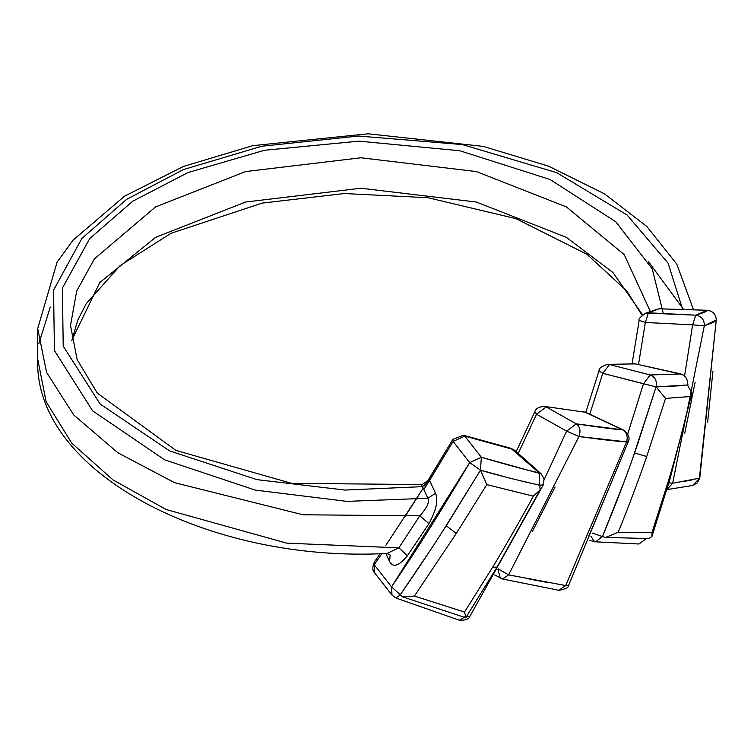 <?xml version="1.0" encoding="UTF-8"?>
<svg xmlns="http://www.w3.org/2000/svg" width="754" height="754" viewBox="0 0 754 754"><rect width="100%" height="100%" fill="white"/><g stroke="black" fill="none" stroke-linecap="round" stroke-linejoin="round"><path stroke-width="1.13" d="M387.019 553.455L390.186 555.067L389.535 561.476C392.966 567.988 398.932 566.056 407.433 555.698L398.857 547.866L286.784 543.153L166.116 509.506L113.072 479.959L71.771 443.173L46.135 401.75L37.7 359.045C33.694 472.098 208.594 563.097 387.019 553.455L398.857 547.866L419.799 515.821C427.084 507.838 429.771 501.976 427.857 498.243L435.529 493.314L429.573 480.458L422.494 486.65L421.071 484.549L291.657 483.352L175.861 450.392L97.304 393.107L77.153 359.658L70.508 325.464L76.672 291.101L94.401 258.858L155.588 206.888L245.606 171.563L360.968 157.775L476.33 171.563L566.348 206.888L624.246 254.645L650.448 311.732M693.539 309.847L676.8 264.117L646.857 226.492L604.482 193.844L548.384 166.087L483.295 146.399L368.169 133.788L252.863 145.654L183.58 166.389L124.542 196.191L73.044 240.168L57.059 262.241L37.7 328.584L46.559 372.344L73.751 414.983L117.85 452.758L174.617 482.701L302.976 514.775L419.799 515.821L428.969 523.606C436.274 510.043 438.46 499.949 435.529 493.314M507.725 477.612L480.505 470.138L469.667 462.607L453.126 441.439L429.573 480.458L429.45 478.187L452.9 439.346L453.126 441.439L423.861 489.619L453.126 441.439L452.9 439.346L453.126 441.439L469.667 462.607L481.335 457.273L541.212 473.861L514.812 450.364L512.711 449.309L464.794 436.104L453.126 441.439L469.667 462.607L481.335 457.273L464.794 436.104L453.126 441.439L464.794 436.104L463.493 435.237L464.794 436.104L512.711 449.309L464.794 436.104L463.493 435.237L452.9 439.346L424.596 485.991L452.9 439.346L463.493 435.237L510.873 448.291L539.101 472.815L541.212 473.861L539.101 472.815L539.817 485.256L543.304 484.822L469.893 616.31L543.304 484.822L544.096 478.875L541.212 473.861L514.812 450.364L512.711 449.309L539.101 472.815L539.817 485.256L523.097 481.438M381.892 553.625L374.22 564.708L391.552 586.895C416.048 550.995 442.089 509.563 469.667 462.607L481.335 457.273L464.794 436.104L481.335 457.273C509.016 465.378 528.271 470.562 539.101 472.815L539.817 485.256L543.304 484.822L469.893 616.31L466.34 616.923M407.433 555.698L428.969 523.606M430.92 549.336L400.299 594.717L391.552 586.895L374.22 564.708L374.663 572.917C372.344 570.853 372.25 567.215 374.37 562.022L380.167 553.662L374.37 562.022L374.663 572.917L374.22 564.708L391.552 586.895C416.048 550.995 442.089 509.563 469.667 462.607L480.505 470.138L443.654 529.694M544.708 406.425C539.072 406.708 535.783 408.47 534.85 411.703C535.783 408.47 539.072 406.708 544.708 406.425L585.029 412.212L544.708 406.425C539.072 406.708 535.783 408.47 534.85 411.703L536.546 414.219L518.243 453.408M607.894 364.333C601.833 366.048 598.865 368.225 599.006 370.855L585.792 412.381L599.006 370.855C598.865 368.225 601.833 366.048 607.894 364.333L635.424 363.89L607.894 364.333C601.833 366.048 598.865 368.225 599.006 370.855L602.785 373.315L589.769 414.248M464.323 617.328L459.309 620.212C465.586 620.41 469.111 619.119 469.893 616.31C469.111 619.119 465.586 620.41 459.309 620.212C465.586 620.41 469.111 619.119 469.893 616.31M533.332 496.141L486.792 484.624L456.264 533.483L414.398 596.056L464.483 612.041L492.598 567.3C506.556 544.35 525.246 511.391 533.332 496.141L540.071 489.996L539.817 485.256C513.964 479.384 494.19 474.341 480.505 470.138L450.939 518.243C436.255 541.617 419.375 567.112 400.299 594.717L395.973 598.035L459.309 620.212M543.304 484.822L539.817 485.256C513.964 479.384 494.19 474.341 480.505 470.138L481.335 457.273C509.016 465.378 528.271 470.562 539.101 472.815L510.873 448.291L514.812 450.364L541.212 473.861M645.349 322.467L638.506 364.521L645.349 322.467L639.401 320.422L645.349 322.467L692.634 324.851L695.744 315.172L648.449 312.787L645.349 322.467L692.634 324.851L695.744 315.172L707.422 310.271L658.977 308.791L648.449 312.787L645.349 322.467M624.293 481.344L602.437 536.575L595.556 541.824L638.968 544.002L646.357 538.544M671.456 386.359L656.084 386.887L637.686 443.983C628.214 471.891 616.47 502.748 602.437 536.575L592.371 533.125L602.437 536.575L595.556 541.824L638.968 544.002L595.556 541.824L602.437 536.575L592.371 533.125M690.579 396.5L665.546 398.414L646.725 456.528C639.929 476.509 625.66 514.464 618.157 532.305L651.965 532.56L668.921 479.365C676.998 452.287 686.8 413.984 690.579 396.5L691.918 393.154L687.422 384.992L656.084 386.887L602.785 373.315L599.006 370.855L602.785 373.315L609.496 364.531L602.785 373.315L643.464 383.748L650.174 374.964L609.496 364.531L602.785 373.315L643.464 383.748L650.174 374.964L680.975 373.956L635.424 363.89L682.907 374.615M679.392 385.812L656.084 386.887L632.898 457.697M665.546 398.414L656.084 386.887C657.158 380.949 655.188 376.972 650.174 374.964L680.702 373.946C685.763 375.709 688.006 379.394 687.422 384.992L687.978 384.728L687.422 384.992C688.006 379.394 685.763 375.709 680.702 373.946L635.424 363.89L680.702 373.946C685.763 375.709 688.006 379.394 687.422 384.992L687.902 385.134M672.643 483.257L666.904 489.534L672.643 483.257L668.873 482.89L672.643 483.257L704.311 325.766L692.634 324.851L684.623 375.671L692.634 324.851L704.311 325.766L716.272 319.913L699.42 478.187L672.643 483.257M699.778 478.008L692.69 485.463L699.778 478.008L716.272 319.913C715.923 314.295 712.964 311.091 707.393 310.299L658.977 308.791L648.449 312.787L645.961 313.033L695.744 315.172C703.058 312.985 706.941 311.355 707.393 310.299C712.964 311.091 715.923 314.295 716.272 319.913L699.778 478.008L697.28 482.928L692.69 485.463L666.875 489.629L692.69 485.463M653.426 310.45L658.939 308.81L707.393 310.299L658.939 308.81L653.426 310.45L658.977 308.791L645.961 313.033C640.466 316.623 638.186 319.149 639.119 320.61L632.078 363.777L639.119 320.61C638.186 319.149 640.466 316.623 645.961 313.033M704.311 325.766C704.415 319.724 701.559 316.19 695.744 315.172C701.559 316.19 704.415 319.724 704.311 325.766C711.823 323.127 715.81 321.176 716.272 319.913M498.092 568.827L508.592 574.887L502.758 579.025L508.592 574.887L498.092 568.827L508.592 574.887L578.959 436.538L626.621 441.872L628.355 441.467L568.667 585.217C568.827 587.507 565.538 589.194 558.818 590.288L565.726 585.566L568.667 585.217C568.827 587.507 565.538 589.194 558.818 590.288L565.726 585.566L508.592 574.887L502.758 579.025L558.818 590.288L565.726 585.566L568.667 585.217C568.827 587.507 565.538 589.194 558.818 590.288L502.758 579.025L500.27 578.073L497.932 569.345M544.209 479.544L566.631 431.128L544.209 479.544L566.631 431.128L578.959 436.538C602.474 439.723 618.365 441.505 626.621 441.872L565.726 585.566L568.667 585.217L628.355 441.467C630.137 437.961 628.553 434.163 623.605 430.082L585.924 412.438L622.71 429.855C626.772 432.457 628.082 436.462 626.621 441.872C628.082 436.462 626.772 432.457 622.71 429.855C626.772 432.457 628.082 436.462 626.621 441.872L628.355 441.467C630.137 437.961 628.553 434.163 623.605 430.082L585.029 412.212L622.71 429.855L576.292 423.842L546.216 406.934L536.546 414.219L534.85 411.703L536.546 414.219L566.631 431.128L576.292 423.842L546.216 406.934L536.546 414.219L566.631 431.128L576.292 423.842C599.194 427.32 614.67 429.328 622.71 429.855C614.67 429.328 599.194 427.32 576.292 423.842L546.216 406.934L536.546 414.219L566.631 431.128L576.292 423.842C580.014 426.641 580.9 430.883 578.959 436.538L566.631 431.128L578.959 436.538C580.9 430.883 580.014 426.641 576.292 423.842C580.014 426.641 580.9 430.883 578.959 436.538C602.474 439.723 618.365 441.505 626.621 441.872L628.355 441.467L568.667 585.217M627.733 433.936L643.464 383.748L650.174 374.964C655.188 376.972 657.158 380.949 656.084 386.887L643.464 383.748L627.733 433.927L643.464 383.748L656.084 386.887C657.158 380.949 655.188 376.972 650.174 374.964L609.496 364.531L650.174 374.964L680.702 373.946L635.424 363.89L682.917 374.625M608.544 489.195L588.997 535.566L608.544 489.195M532.201 531.749L555.067 486.98L532.201 531.749M548.13 582.588L529.713 579.166L548.13 582.588M486.792 484.624L480.496 470.128L481.335 457.273L480.505 470.138L469.667 462.607L391.552 586.895L400.299 594.717L395.973 598.035L400.299 594.717L391.552 586.895L391.995 595.104L391.552 586.895L391.995 595.104L374.663 572.917C372.344 570.853 372.25 567.215 374.37 562.022C372.25 567.215 372.344 570.853 374.663 572.917L391.995 595.104L395.973 598.035L391.995 595.104L374.663 572.917M712.935 371.26L707.62 422.287M684.726 433.418L695.094 382.419M692.097 479.893L683.52 481.533M656.084 386.887L637.686 443.983C628.214 471.891 616.47 502.748 602.437 536.575L605.613 537.442L648.968 538.535L651.956 536.405L651.965 532.56M480.505 470.138L450.939 518.243C436.255 541.617 419.375 567.112 400.299 594.717L402.561 596.829L465.727 617.752L497.103 567.055L492.598 567.3M618.157 532.305L605.613 537.442M464.483 612.041C466.217 617.837 466.33 619.326 464.841 616.508M414.398 596.056L402.561 596.829M663.322 313.532L652.248 268.876L615.839 221.799L550.109 179.527L459.808 150.743L358.998 141.158L264.55 150.263L187.991 172.534L132.713 201.233L89.735 238.566L62.412 288.047L63.204 346.114L100.103 404.012L169.575 450.883L256.935 479.648L345.078 490.062L422.494 486.65L427.857 498.243L346.953 501.372L255.21 490.091L164.56 459.799L92.629 410.855L54.429 350.563L53.562 290.101L81.856 238.471L126.531 199.405L183.279 169.622L261.647 146.257L358.386 136.031L462.296 144.561L556.688 172.666L627.139 215.041L668.063 263.137L682.7 309.517M385.841 553.502L389.535 561.476M71.762 340.365L99.782 282.562L155.588 237.34L245.606 202.025L360.968 188.227L476.33 202.025L566.348 237.34L612.87 272.439L642.521 314.729M594.51 541.645L590.966 536.367M38.756 343.815L50.282 307.029M648.487 261.685L683.661 309.545M691.927 393.154L669.986 479.092L668.921 479.365M634.5 452.928L646.725 456.528M446.179 525.736L456.264 533.483M641.965 315.2L626.885 291.072L587.008 254.334L515.915 218.641L427.961 197.708L344.352 193.542L262.185 203.09L171.073 233.269L120.093 265.625L86.248 303.645L77.775 320.177L71.819 340.695M534.85 411.703L516.207 451.599M494.699 574.944L502.758 579.025L558.818 590.288M510.873 448.291L463.493 435.237L510.873 448.291L514.812 450.364M582.965 411.627L585.924 412.438M633.03 363.711L635.697 363.899M589.232 540.354L595.556 541.824M37.7 359.036L37.7 328.584M421.071 484.549C419.29 486.311 427.933 481.561 429.45 478.187M599.006 370.855L585.792 412.381M385.756 545.5L423.211 488.206L404.738 517.046M628.355 441.467C630.137 437.961 628.553 434.163 623.605 430.082M502.758 579.025L500.27 578.073M463.493 435.237L452.9 439.346M391.995 595.104L395.973 598.035M669.986 479.092L651.956 536.405M540.071 489.996L497.103 567.055"/></g></svg>
